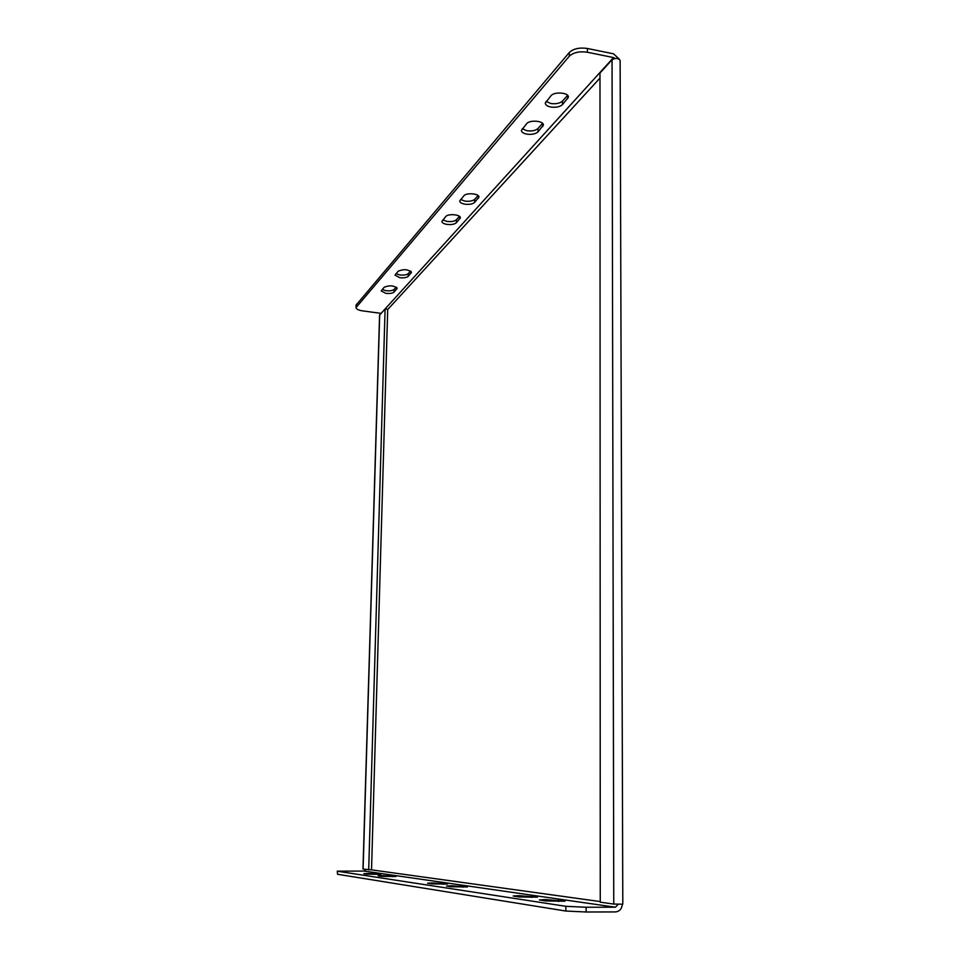 <?xml version="1.0" encoding="UTF-8"?>
<svg xmlns="http://www.w3.org/2000/svg" width="960" height="960" viewBox="0 0 960 960"><rect width="100%" height="100%" fill="white"/><g stroke="black" fill="none" stroke-linecap="round" stroke-linejoin="round"><path stroke-width="1.44" d="M433.092 882.972L447.6 884.052L431.652 883.872L427.548 883.2L433.092 882.972M464.796 204.168C469.32 204.696 472.596 204.108 474.636 202.404L478.92 197.112C479.52 193.608 466.344 192.42 463.872 195.768L459.708 201.024C459.828 202.5 461.532 203.544 464.796 204.168M460.632 199.488L464.856 201.084C469.38 201.624 472.656 201.036 474.684 199.32L478.056 195.552M446.904 224.388C451.284 224.892 454.44 224.34 456.36 222.744L460.344 217.848C460.92 214.56 448.08 213.396 445.776 216.54L441.9 221.424C442.032 222.816 443.7 223.8 446.904 224.388M442.848 219.912L446.976 221.4C451.356 221.904 454.5 221.364 456.42 219.756L459.456 216.348M452.16 885.78L467.472 886.956L450.948 886.764L446.508 886.044L452.16 885.78M545.472 899.568L565.032 901.2L545.688 900.972L539.376 899.928L545.472 899.568M519.144 895.68L537.468 897.168L518.916 896.952L513.168 896.004L519.144 895.68M550.74 107.016C555.912 107.724 559.824 106.92 562.476 104.616L568.38 97.2C569.04 92.604 554.34 91.332 551.028 95.712L545.292 103.08C545.412 104.94 547.236 106.26 550.74 107.016M546.108 101.364L550.764 103.5C555.936 104.196 559.848 103.392 562.5 101.076L567.6 95.364M526.764 134.124C531.756 134.772 535.488 134.04 537.96 131.904L543.384 125.136C544.032 120.84 529.74 119.58 526.68 123.672L521.412 130.404C521.532 132.156 523.32 133.404 526.764 134.124M522.252 128.748L526.8 130.716C531.792 131.376 535.524 130.632 537.996 128.496L542.58 123.36M383.412 875.628L395.916 876.516L381.48 876.348L378.192 875.808L383.412 875.628M385.896 293.352C389.808 293.748 392.52 293.328 394.068 292.092L397.116 288.384C393.96 285.456 389.652 285.072 384.192 287.232L381.228 290.928L385.896 293.352M382.212 289.512L385.98 290.688C389.88 291.096 392.604 290.676 394.14 289.428L396.204 287.112M399.756 277.68C403.776 278.1 406.596 277.656 408.216 276.336L411.468 272.376C408.252 269.292 403.824 268.896 398.172 271.2L395.004 275.136L399.756 277.68M395.988 273.708L399.84 274.944C403.848 275.376 406.668 274.92 408.288 273.6L410.556 271.056M368.964 873.492L380.916 874.32L366.912 874.164L363.84 873.66L368.964 873.492M366.024 869.496L364.152 871.068L615.432 907.212L618.18 904.32M615.432 907.212L586.14 907.248L586.14 912L615.444 911.928C619.548 911.472 621.84 908.916 622.332 904.284M586.14 912L565.836 911.04L337.524 874.272L337.296 871.164L364.152 871.068M337.296 871.164L337.524 874.272M565.836 911.04L565.848 906.312L337.62 871.26M565.848 906.312L586.14 907.248M615.12 58.476L613.536 57.576L381.072 313.392M619.356 59.184L613.524 53.82L587.412 48.48L587.412 52.248L613.536 57.576M380.784 313.332L362.628 310.884C358.416 310.224 356.22 309.132 356.028 307.596L569.304 56.22L569.316 52.476C573.432 48.66 579.468 47.328 587.412 48.48M356.112 305.088L569.316 52.476M587.412 52.248C579.456 51.108 573.42 52.428 569.304 56.22M599.988 73.02L612.048 59.772C615.732 57.828 618.42 58.044 620.124 60.42L622.8 904.176L613.764 904.068L600.252 902.184L599.988 73.02M385.092 308.976L387.708 309.324L371.52 869.892L362.976 869.052L379.584 315.144L385.092 308.976L368.7 869.868M443.352 883.38L443.34 884.292M474.684 199.32L474.636 202.404M456.42 219.756L456.36 222.744M462.888 886.224L462.864 887.208M558.504 900.144L558.492 901.56M531.516 896.22L531.504 897.504M562.5 101.076L562.476 104.616M537.996 128.496L537.96 131.904M392.52 875.976L392.496 876.708M394.14 289.428L394.068 292.092M408.288 273.6L408.216 276.336M377.736 873.828L377.712 874.5M411.18 271.608L411.144 273.072M396.864 287.676L396.828 289.008M600.252 901.572L371.52 869.856M387.696 309.552L600 78.036M356.448 304.26L356.364 306.852M542.736 123.528L542.712 126.624M567.636 95.4L567.624 98.892M612.048 59.772L613.764 904.068M363.096 869.088L379.692 314.904M459.948 216.816L459.912 218.784M478.476 195.972L478.44 198.168M356.112 305.016L356.028 307.596"/></g></svg>
